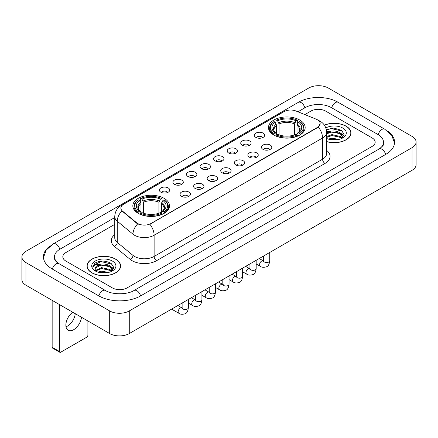 <?xml version="1.0" encoding="UTF-8"?>
<svg xmlns="http://www.w3.org/2000/svg" width="438" height="438" viewBox="0 0 438 438"><rect width="100%" height="100%" fill="white"/><g stroke="black" fill="none" stroke-linecap="round" stroke-linejoin="round"><path stroke-width="0.66" d="M164.157 198.359A18.352 10.594 0 0 0 144.162 196.065A18.352 10.594 0 0 0 132.834 205.849A18.352 10.594 0 0 0 138.205 213.344A18.352 10.594 0 0 0 158.206 215.638A18.352 10.594 0 0 0 169.533 205.849A18.352 10.594 0 0 0 164.157 198.359M299.795 120.05A18.352 10.594 0 0 0 279.794 117.756A18.352 10.594 0 0 0 268.467 127.546A18.352 10.594 0 0 0 273.843 135.035A18.352 10.594 0 0 0 293.838 137.335A18.352 10.594 0 0 0 305.166 127.546A18.352 10.594 0 0 0 299.795 120.05M255.819 137.384A5.196 3 180 0 1 254.79 136.536A5.196 3 180 0 1 256.509 132.807A5.196 3 180 0 1 263.167 133.141A5.196 3 180 0 1 264.196 136.536A5.196 3 180 0 1 255.819 137.384M262.532 137.691A3.115 1.801 0 0 0 261.7 136.815A3.115 1.801 0 0 0 258.628 136.36A3.115 1.801 0 0 0 256.454 137.691M242.258 145.213A5.196 3 180 0 1 241.228 144.365A5.196 3 180 0 1 242.948 140.636A5.196 3 180 0 1 249.605 140.97A5.196 3 180 0 1 250.635 144.365A5.196 3 180 0 1 242.258 145.213M248.97 145.525A3.115 1.801 0 0 0 248.132 144.649A3.115 1.801 0 0 0 245.066 144.19A3.115 1.801 0 0 0 242.893 145.525M228.696 153.043A5.196 3 180 0 1 227.667 152.194A5.196 3 180 0 1 229.386 148.471A5.196 3 180 0 1 236.038 148.805A5.196 3 180 0 1 237.073 152.194A5.196 3 180 0 1 228.696 153.043M235.409 153.355A3.115 1.801 0 0 0 234.571 152.479A3.115 1.801 0 0 0 231.499 152.024A3.115 1.801 0 0 0 229.326 153.355M215.129 160.872A5.196 3 180 0 1 214.1 160.023A5.196 3 180 0 1 215.819 156.3A5.196 3 180 0 1 222.477 156.634A5.196 3 180 0 1 223.506 160.023A5.196 3 180 0 1 215.129 160.872M221.842 161.184A3.115 1.801 0 0 0 221.009 160.308A3.115 1.801 0 0 0 217.938 159.854A3.115 1.801 0 0 0 215.764 161.184M201.568 168.707A5.196 3 180 0 1 200.538 167.858A5.196 3 180 0 1 202.257 164.13A5.196 3 180 0 1 208.915 164.464A5.196 3 180 0 1 209.944 167.858A5.196 3 180 0 1 201.568 168.707M208.28 169.013A3.115 1.801 0 0 0 207.442 168.137A3.115 1.801 0 0 0 204.376 167.683A3.115 1.801 0 0 0 202.203 169.013M188.006 176.536A5.196 3 180 0 1 186.977 175.687A5.196 3 180 0 1 188.696 171.959A5.196 3 180 0 1 195.348 172.293A5.196 3 180 0 1 196.383 175.687A5.196 3 180 0 1 188.006 176.536M194.718 176.848A3.115 1.801 0 0 0 193.881 175.972A3.115 1.801 0 0 0 190.809 175.512A3.115 1.801 0 0 0 188.636 176.848M174.444 184.365A5.196 3 180 0 1 173.41 183.517A5.196 3 180 0 1 175.134 179.794A5.196 3 180 0 1 181.786 180.127A5.196 3 180 0 1 182.816 183.517A5.196 3 180 0 1 174.444 184.365M181.157 184.677A3.115 1.801 0 0 0 180.319 183.801A3.115 1.801 0 0 0 177.248 183.347A3.115 1.801 0 0 0 175.074 184.677M160.877 192.194A5.196 3 180 0 1 159.848 191.346A5.196 3 180 0 1 161.567 187.623A5.196 3 180 0 1 168.225 187.957A5.196 3 180 0 1 169.254 191.346A5.196 3 180 0 1 160.877 192.194M167.59 192.506A3.115 1.801 0 0 0 166.752 191.63A3.115 1.801 0 0 0 163.686 191.176A3.115 1.801 0 0 0 161.512 192.506M262.948 149.325A5.196 3 180 0 1 261.913 148.477A5.196 3 180 0 1 263.638 144.754A5.196 3 180 0 1 270.29 145.088A5.196 3 180 0 1 271.319 148.477A5.196 3 180 0 1 262.948 149.325M269.66 149.637A3.115 1.801 0 0 0 268.822 148.761A3.115 1.801 0 0 0 265.751 148.307A3.115 1.801 0 0 0 263.577 149.637M249.381 157.154A5.196 3 180 0 1 248.351 156.306A5.196 3 180 0 1 250.071 152.583A5.196 3 180 0 1 256.728 152.917A5.196 3 180 0 1 257.758 156.306A5.196 3 180 0 1 249.381 157.154M256.093 157.466A3.115 1.801 0 0 0 255.261 156.59A3.115 1.801 0 0 0 252.189 156.136A3.115 1.801 0 0 0 250.016 157.466M235.819 164.989A5.196 3 180 0 1 234.79 164.141A5.196 3 180 0 1 236.509 160.412A5.196 3 180 0 1 243.167 160.746A5.196 3 180 0 1 244.196 164.141A5.196 3 180 0 1 235.819 164.989M242.532 165.296A3.115 1.801 0 0 0 241.694 164.42A3.115 1.801 0 0 0 238.628 163.965A3.115 1.801 0 0 0 236.454 165.296M222.258 172.818A5.196 3 180 0 1 221.228 171.97A5.196 3 180 0 1 222.947 168.241A5.196 3 180 0 1 229.6 168.575A5.196 3 180 0 1 230.629 171.97A5.196 3 180 0 1 222.258 172.818M228.97 173.13A3.115 1.801 0 0 0 228.132 172.254A3.115 1.801 0 0 0 225.061 171.795A3.115 1.801 0 0 0 222.887 173.13M208.691 180.648A5.196 3 180 0 1 207.661 179.799A5.196 3 180 0 1 209.38 176.076A5.196 3 180 0 1 216.038 176.41A5.196 3 180 0 1 217.067 179.799A5.196 3 180 0 1 208.691 180.648M215.403 180.96A3.115 1.801 0 0 0 214.571 180.084A3.115 1.801 0 0 0 211.499 179.629A3.115 1.801 0 0 0 209.326 180.96M195.129 188.477A5.196 3 180 0 1 194.1 187.634A5.196 3 180 0 1 195.819 183.905A5.196 3 180 0 1 202.476 184.239A5.196 3 180 0 1 203.506 187.634A5.196 3 180 0 1 195.129 188.477M201.841 188.789A3.115 1.801 0 0 0 201.004 187.913A3.115 1.801 0 0 0 197.938 187.459A3.115 1.801 0 0 0 195.764 188.789M181.567 196.312A5.196 3 180 0 1 180.538 195.463A5.196 3 180 0 1 182.257 191.734A5.196 3 180 0 1 188.909 192.068A5.196 3 180 0 1 189.944 195.463A5.196 3 180 0 1 181.567 196.312M188.28 196.618A3.115 1.801 0 0 0 187.442 195.742A3.115 1.801 0 0 0 184.371 195.288A3.115 1.801 0 0 0 182.197 196.618M316.17 119.163A9.346 5.398 180 0 1 317.419 119.771A9.346 5.398 180 0 1 320.156 123.587A9.346 5.398 180 0 1 317.419 127.403L150.94 223.517A9.346 5.398 180 0 1 136.672 222.8L122.558 211.16A9.346 5.398 180 0 1 120.866 208.066A9.346 5.398 180 0 1 123.604 204.245L284.038 111.619A9.346 5.398 180 0 1 296.011 111.017L316.17 119.163M326.617 141.638A16.792 9.696 0 0 0 350.98 132.988A16.792 9.696 0 0 0 346.064 126.133A16.792 9.696 0 0 0 324.366 125.126M115.687 259.137A16.792 9.696 0 0 0 97.384 257.04A16.792 9.696 0 0 0 87.02 265.997A16.792 9.696 0 0 0 91.936 272.852A16.792 9.696 0 0 0 110.239 274.949A16.792 9.696 0 0 0 120.603 265.997A16.792 9.696 0 0 0 115.687 259.137M320.156 123.587L318.327 127.025L317.419 127.682L149.889 224.272A12.116 6.997 60 0 1 154.121 235.25A13.852 7.994 180 0 1 134.537 235.25A13.852 7.994 180 0 1 132.982 234.182L117.253 221.212A13.852 7.994 180 0 1 114.751 216.629L114.751 237.829A13.852 7.994 0 0 0 117.253 242.417L132.982 255.387A13.852 7.994 0 0 0 134.537 256.454A13.852 7.994 0 0 0 154.121 256.454L322.56 159.208A13.852 7.994 0 0 0 326.617 153.552L326.617 132.353A13.852 7.994 180 0 1 322.56 138.003A12.116 6.997 -120 0 0 318.327 127.025M138.769 224.272L136.672 223.21L121.928 210.93A12.116 8.103 129.5 0 0 117.253 221.212L117.253 242.417A3.46 2.316 -50.5 0 1 114.417 246.391A17.312 9.997 180 0 1 114.751 234.659M112.38 287.903A10.386 5.995 0 0 0 127.069 287.903L372.136 146.412A10.386 5.995 0 0 0 375.18 142.175A10.386 5.995 0 0 0 372.136 137.932L325.62 111.077A10.386 5.995 0 0 0 310.931 111.077L304.848 114.586L310.931 111.077A10.386 5.995 0 0 1 325.62 111.077L372.136 137.932A10.386 5.995 0 0 1 375.18 142.175A10.386 5.995 0 0 1 372.136 146.412L127.069 287.903A10.386 5.995 0 0 1 112.38 287.903L65.864 261.048L112.38 287.903M114.751 224.344L65.864 252.567A10.386 5.995 0 0 0 62.82 256.805A10.386 5.995 0 0 0 65.864 261.048A10.386 5.995 0 0 1 62.82 256.805A10.386 5.995 0 0 1 65.864 252.567L114.751 224.344M326.617 141.529A16.617 9.598 0 0 0 350.811 132.988A16.617 9.598 0 0 0 345.943 126.204A16.617 9.598 0 0 0 324.432 125.219M328.281 139.092L331.949 138.2L339.067 139.393M329.715 139.487L331.949 139.098L337.572 139.706M326.617 136.552L331.949 134.608L340.31 136.497L342.089 138.2M326.617 137.444L331.949 135.506L340.31 137.395L341.629 138.512M326.595 131.575L331.467 131.071A8.656 4.999 0 0 0 326.617 133.393M331.467 131.071C334.785 130.721 337.736 131.334 340.31 132.911L342.845 136.897L342.784 137.554M326.617 133.858L331.949 131.915L340.31 133.809L342.817 137.346M326.617 138.271L326.989 138.611M326.617 138.446A12.116 6.997 0 0 0 342.757 137.932A12.116 6.997 0 0 0 342.757 128.038A12.116 6.997 0 0 0 325.823 127.923M341.771 138.446L344.104 134.346L341.443 130.316L333.953 128.077L326.299 129.533M326.381 129.922L331.336 128.569L342.511 131.17M328.659 132.654L331.336 132.156L338.185 132.736M341.903 134.346L343.825 135.955M328.659 136.245L331.336 135.747L338.185 136.327M341.903 137.937L342.182 138.123M329.945 139.541L337.441 139.727M340.879 133.322L343.934 135.638M340.879 136.913L342.467 137.871M92.057 272.781A16.617 9.598 0 0 0 110.168 274.861A16.617 9.598 0 0 0 120.428 265.997A16.617 9.598 0 0 0 115.561 259.208A16.617 9.598 0 0 0 97.45 257.128A16.617 9.598 0 0 0 87.189 265.997A16.617 9.598 0 0 0 92.057 272.781M97.898 272.102L101.572 271.204L108.684 272.398M99.338 272.496L101.572 272.102L107.195 272.715M111.394 271.45L113.721 267.355L111.066 263.326C105.372 260.386 99.935 260.353 94.767 263.227L92.774 266.879L92.966 268.056C93.075 265.423 95.785 264.098 101.09 264.076A8.656 4.999 0 0 0 95.156 268.822A8.656 4.999 0 0 0 95.577 270.361L101.572 267.618L109.933 269.507L111.712 271.204M95.867 270.837L101.572 268.51L109.933 270.405L111.247 271.516M101.09 264.076C104.408 263.731 107.354 264.344 109.933 265.915L112.467 269.907L112.407 270.564M95.156 268.921L95.451 267.859L101.572 264.924L109.933 266.813L112.44 270.356M95.577 270.361L96.606 271.62M112.38 261.048A12.116 6.997 0 0 0 95.243 261.048A12.116 6.997 0 0 0 95.243 270.941A12.116 6.997 0 0 0 112.38 270.941A12.116 6.997 0 0 0 112.38 261.048M92.774 266.961L93.152 265.483L100.954 261.574L112.133 264.18M98.276 265.663L100.954 265.165L107.808 265.746M111.52 267.355L113.447 268.965M98.276 269.255L100.954 268.757L107.808 269.337M111.52 270.947L111.805 271.127M99.568 272.546L107.064 272.732M110.496 266.331L113.557 268.647M110.496 269.918L112.09 270.881M273.509 134.838L274.002 133.53A16.48 9.516 0 0 1 274.002 121.561L275.135 122.213A14.887 8.596 0 0 0 275.135 132.873L276.258 133.508L276.619 134.844M276.619 134.302L276.619 125.35L275.135 122.213M275.956 123.631L275.956 120.428L276.449 120.149A16.48 9.516 0 0 1 297.183 120.149L296.05 120.8A14.887 8.596 0 0 0 277.582 120.8L279.066 123.938L279.066 134.882M294.566 134.882L294.566 123.938L296.05 120.8M275.956 135.791A17.175 9.915 0 0 0 297.676 135.791L297.183 134.942A16.48 9.516 0 0 1 276.449 134.942L275.956 136.087M297.676 136.087L297.676 135.791M274.002 121.561L273.509 121.841A17.175 9.915 0 0 0 269.644 128.11A17.175 9.915 0 0 0 273.509 134.378M297.183 120.149L297.676 120.428L297.676 123.631M276.449 134.942L277.582 134.285A14.887 8.596 0 0 0 296.05 134.285L297.183 134.942M275.135 132.873L274.002 133.53M277.582 120.8L276.449 120.149M276.258 124.14A13.315 7.687 0 0 0 276.258 133.508L276.318 133.552C274.423 131.723 273.657 130.48 274.007 129.823A12.811 7.397 0 0 1 276.619 125.35M300.123 134.378A17.175 9.915 0 0 0 303.988 128.11A17.175 9.915 0 0 0 300.123 121.841L299.63 121.561A16.48 9.516 0 0 1 299.63 133.53L300.123 134.838M299.63 133.53L298.497 132.873A14.887 8.596 0 0 0 298.497 122.213L299.63 121.561M298.497 122.213L297.013 125.35L297.013 134.302L297.38 133.508L298.497 132.873M297.013 125.35A12.811 7.397 0 0 1 299.625 129.823C299.975 130.486 299.203 131.728 297.314 133.552L297.38 133.508A13.315 7.687 0 0 0 297.38 124.14M297.013 134.844L297.013 134.302M137.877 213.147L138.37 211.833A16.48 9.516 0 0 1 138.37 199.865L139.503 200.522A14.887 8.596 0 0 0 139.503 211.182L140.62 211.817L140.987 213.153M140.987 212.605L140.987 203.659L139.503 200.522M140.324 201.94L140.324 198.737L140.817 198.452A16.48 9.516 0 0 1 161.551 198.452L160.417 199.109A14.887 8.596 0 0 0 141.95 199.109L143.434 202.246L143.434 213.191M158.934 213.191L158.934 202.246L160.417 199.109M140.324 214.1A17.175 9.915 0 0 0 162.044 214.1L161.551 213.246A16.48 9.516 0 0 1 140.817 213.246L140.324 214.39M162.044 214.39L162.044 214.1M138.37 199.865L137.877 200.15A17.175 9.915 0 0 0 134.012 206.418A17.175 9.915 0 0 0 137.877 212.687M161.551 198.452L162.044 198.737L162.044 201.94M140.817 213.246L141.95 212.594A14.887 8.596 0 0 0 160.417 212.594L161.551 213.246M139.503 211.182L138.37 211.833M141.95 199.109L140.817 198.452M140.62 202.449A13.315 7.687 0 0 0 140.62 211.817L140.686 211.861C138.791 210.026 138.025 208.789 138.375 208.132A12.811 7.397 0 0 1 140.987 203.659M164.491 212.687A17.175 9.915 0 0 0 168.356 206.418A17.175 9.915 0 0 0 164.491 200.15L163.998 199.865A16.48 9.516 0 0 1 163.998 211.833L164.491 213.147M163.998 211.833L162.865 211.182A14.887 8.596 0 0 0 162.865 200.522L163.998 199.865M162.865 200.522L161.381 203.659L161.381 212.605L161.742 211.817L162.865 211.182M161.381 203.659A12.811 7.397 0 0 1 163.993 208.132C164.343 208.789 163.571 210.032 161.682 211.861L161.742 211.817A13.315 7.687 0 0 0 161.742 202.449M161.381 213.153L161.381 212.605M75.259 313.685A11.081 6.395 -60 0 1 67.485 326.102A11.081 6.395 -60 0 1 66.001 326.792M72.73 312.223A11.081 6.395 120 0 0 66.286 321.979A11.081 6.395 120 0 0 68.158 330.236A11.081 6.395 120 0 0 73.699 329.688A11.081 6.395 120 0 0 81.473 317.271M59.497 351.511A1.73 1.002 120 0 0 59.858 352.305L52.511 348.062A1.73 1.002 -60 0 1 52.155 347.274L59.497 351.511L59.497 304.585M52.155 300.342L52.155 347.274M59.858 352.305A1.73 1.002 120 0 0 60.723 352.218L86.675 337.238A1.73 1.002 120 0 0 87.896 335.114L87.896 320.977M380.036 148.427A18.697 10.797 0 0 0 383.491 142.175A18.697 10.797 0 0 0 378.01 134.543L331.495 107.688A18.697 10.797 0 0 0 305.056 107.688L297.939 111.794M114.751 217.555L59.99 249.173A18.697 10.797 0 0 0 54.509 256.805A18.697 10.797 0 0 0 57.964 263.057M109.686 310.942A13.852 7.994 0 0 0 129.27 310.942L412.043 147.688A13.852 7.994 0 0 0 416.1 142.032A13.852 7.994 0 0 0 412.043 136.377L328.314 88.038A13.852 7.994 0 0 0 308.73 88.038L25.957 251.297A13.852 7.994 0 0 0 21.9 256.947A13.852 7.994 0 0 0 25.957 262.603L109.686 310.942L109.686 333.559A13.852 7.994 0 0 0 129.27 333.559L412.043 170.305A13.852 7.994 0 0 0 416.1 164.65L416.1 142.032M21.9 256.947L21.9 279.564A13.852 7.994 0 0 0 25.957 285.22L109.686 333.559M50.315 245.811A29.779 17.191 0 0 0 43.433 256.805A29.779 17.191 0 0 0 52.155 268.965L98.67 295.82A29.779 17.191 0 0 0 140.779 295.82L385.845 154.329A29.779 17.191 0 0 0 394.567 142.175A29.779 17.191 0 0 0 387.685 131.181M122.558 211.16L122.558 211.57M136.672 222.8L136.672 223.21M150.94 223.517L150.94 223.796M317.419 127.403L317.419 127.682M156.569 260.692A3.46 1.998 60 0 1 154.121 256.454L154.121 235.25L322.56 138.003L322.56 159.208A3.46 1.998 60 0 0 325.007 163.445L156.569 260.692A17.312 9.997 180 0 1 132.09 260.692A17.312 9.997 180 0 1 130.146 259.362L114.417 246.391M326.617 132.353C326.381 127.37 324.191 123.636 320.052 121.151L318.3 120.297A12.116 5.678 112 0 0 318.141 120.236M122.574 204.957A12.116 6.997 -120 0 0 121.315 205.427C117.176 207.913 114.986 211.647 114.751 216.629M121.315 205.427L283.019 112.068A12.116 6.997 60 0 1 283.939 111.679M137.707 223.851A12.116 8.103 129.5 0 0 132.982 234.182L132.982 255.387A3.46 2.316 -50.5 0 1 130.146 259.362M326.617 150.382A17.312 9.997 180 0 1 325.007 163.445M294.566 123.938A12.811 7.397 0 0 0 279.066 123.938M294.927 122.728A13.315 7.687 0 0 0 278.705 122.728M158.934 202.246A12.811 7.397 0 0 0 143.434 202.246M159.295 201.037A13.315 7.687 0 0 0 143.073 201.037M269.737 252.463L269.737 260.736A3.115 1.801 180 0 1 268.68 262.088A3.115 1.801 180 0 1 264.415 262.012A3.115 1.801 180 0 1 263.501 260.736L263.402 261.409L263.681 261.179M269.737 260.736C269.31 264.355 268.187 266.375 266.375 266.802C263.796 267.596 261.727 267.421 260.161 266.266A3.115 1.801 -60 0 1 259.685 263.769A3.115 1.801 -60 0 1 261.721 261.021A3.115 1.801 -60 0 1 261.858 260.944A3.115 1.801 -60 0 1 263.282 260.867L263.911 261.114M256.17 260.292L256.17 268.571A3.115 1.801 180 0 1 255.113 269.918A3.115 1.801 180 0 1 250.854 269.841A3.115 1.801 180 0 1 249.939 268.571L249.841 269.244L250.12 269.009M256.17 268.571C255.743 272.19 254.626 274.21 252.808 274.631C250.235 275.431 248.165 275.25 246.599 274.095A3.115 1.801 -60 0 1 246.123 271.598A3.115 1.801 -60 0 1 248.16 268.85A3.115 1.801 -60 0 1 248.297 268.779A3.115 1.801 -60 0 1 249.715 268.697L250.35 268.948M242.608 268.127L242.608 276.4A3.115 1.801 180 0 1 241.552 277.747A3.115 1.801 180 0 1 237.286 277.67A3.115 1.801 180 0 1 236.378 276.4L236.274 277.073L236.553 276.843M242.608 276.4C242.181 280.019 241.059 282.039 239.247 282.461C236.673 283.26 234.604 283.079 233.038 281.924A3.115 1.801 -60 0 1 232.562 279.428A3.115 1.801 -60 0 1 234.593 276.679A3.115 1.801 -60 0 1 234.735 276.608A3.115 1.801 -60 0 1 236.153 276.526L236.788 276.778M229.047 275.956L229.047 284.229A3.115 1.801 180 0 1 227.99 285.581A3.115 1.801 180 0 1 223.725 285.499A3.115 1.801 180 0 1 222.811 284.229L222.712 284.903L222.991 284.673M229.047 284.229C228.62 287.848 227.497 289.868 225.685 290.295C223.112 291.089 221.042 290.909 219.476 289.753A3.115 1.801 -60 0 1 218.995 287.257A3.115 1.801 -60 0 1 221.031 284.514A3.115 1.801 -60 0 1 221.168 284.437A3.115 1.801 -60 0 1 222.592 284.361L223.221 284.607M215.48 283.786L215.48 292.058A3.115 1.801 180 0 1 214.428 293.411A3.115 1.801 180 0 1 210.163 293.334A3.115 1.801 180 0 1 209.249 292.058L209.15 292.732L209.43 292.502M215.48 292.058C215.053 295.677 213.936 297.698 212.118 298.125C209.545 298.919 207.475 298.743 205.909 297.588A3.115 1.801 -60 0 1 205.433 295.092A3.115 1.801 -60 0 1 207.47 292.343A3.115 1.801 -60 0 1 207.607 292.266A3.115 1.801 -60 0 1 209.025 292.19L209.66 292.436M201.918 291.615L201.918 299.893A3.115 1.801 180 0 1 200.861 301.24A3.115 1.801 180 0 1 196.596 301.163A3.115 1.801 180 0 1 195.687 299.893L195.583 300.567L195.863 300.331M201.918 299.893C201.491 303.512 200.369 305.532 198.556 305.954C195.983 306.753 193.914 306.573 192.348 305.417A3.115 1.801 -60 0 1 191.871 302.921A3.115 1.801 -60 0 1 193.908 300.172A3.115 1.801 -60 0 1 194.045 300.101A3.115 1.801 -60 0 1 195.463 300.019L196.098 300.271M188.356 299.45L188.356 307.722A3.115 1.801 180 0 1 187.3 309.069A3.115 1.801 180 0 1 183.035 308.993A3.115 1.801 180 0 1 182.12 307.722L182.022 308.396L182.301 308.166M188.356 307.722C187.929 311.341 186.807 313.362 184.995 313.783C182.422 314.583 180.352 314.402 178.786 313.247A3.115 1.801 -60 0 1 178.304 310.75A3.115 1.801 -60 0 1 180.341 308.007A3.115 1.801 -60 0 1 180.483 307.93A3.115 1.801 -60 0 1 181.901 307.848L182.531 308.1M140.571 295.94A5.541 3.197 -120 0 0 136.864 290.728A5.541 3.197 -120 0 0 134.094 290.454C127.277 294.862 112.166 294.862 105.355 290.454L58.84 263.599C58.287 263.397 55.588 261.557 54.739 259.608L54.509 258.502M98.878 295.94A5.541 3.197 -60 0 1 102.585 290.728A5.541 3.197 -60 0 1 105.355 290.454M52.363 269.085A5.541 3.197 -60 0 1 56.069 263.873A5.541 3.197 -60 0 1 58.84 263.599M43.461 257.588L46.22 250.054L53.299 243.813A5.541 3.197 60 0 1 56.069 244.086A5.541 3.197 60 0 1 59.782 249.299M53.299 243.813L298.371 102.322A5.541 3.197 60 0 1 301.136 102.596A5.541 3.197 60 0 1 304.848 107.808M298.371 102.322C309.173 95.895 327.378 95.895 338.185 102.322A5.541 3.197 120 0 0 335.415 102.596A5.541 3.197 120 0 0 331.703 107.808M394.539 142.952L391.78 135.419L384.701 129.177A5.541 3.197 120 0 0 381.931 129.451A5.541 3.197 120 0 0 378.218 134.663M385.637 154.45A5.541 3.197 -120 0 0 381.931 149.243A5.541 3.197 -120 0 0 379.16 148.969L134.094 290.454M129.27 333.559L129.27 310.942M25.957 285.22L25.957 262.603M412.043 170.305L412.043 147.688M132.944 297.517L132.944 291.297M283.019 112.068L285.242 111.033M350.811 134.373L350.811 132.988M342.845 137.488L342.845 136.897M120.428 267.383L120.428 265.997M112.467 270.498L112.467 269.907M87.189 267.383L87.189 265.997M269.644 131.28L269.644 128.11M303.988 131.28L303.988 128.11M134.012 209.583L134.012 206.418M168.356 209.583L168.356 206.418M260.161 266.266L256.17 263.961M263.501 256.06L263.501 260.736M263.282 260.867L259.23 258.529M246.599 274.095L242.608 271.79M249.939 263.895L249.939 268.571M249.715 268.697L245.669 266.359M233.038 281.924L229.047 279.619M236.378 271.724L236.378 276.4M236.153 276.526L232.102 274.188M219.476 289.753L215.48 287.448M222.811 279.553L222.811 284.229M222.592 284.361L218.54 282.023M205.909 297.588L201.918 295.283M209.249 287.383L209.249 292.058M209.025 292.19L204.979 289.852M192.348 305.417L188.356 303.112M195.687 295.217L195.687 299.893M195.463 300.019L191.417 297.681M178.786 313.247L171.619 309.113M182.12 303.047L182.12 307.722M181.901 307.848L177.85 305.51M383.491 143.872C384.263 144.43 382.817 146.128 379.16 148.969M338.185 102.322L384.701 129.177"/></g></svg>
